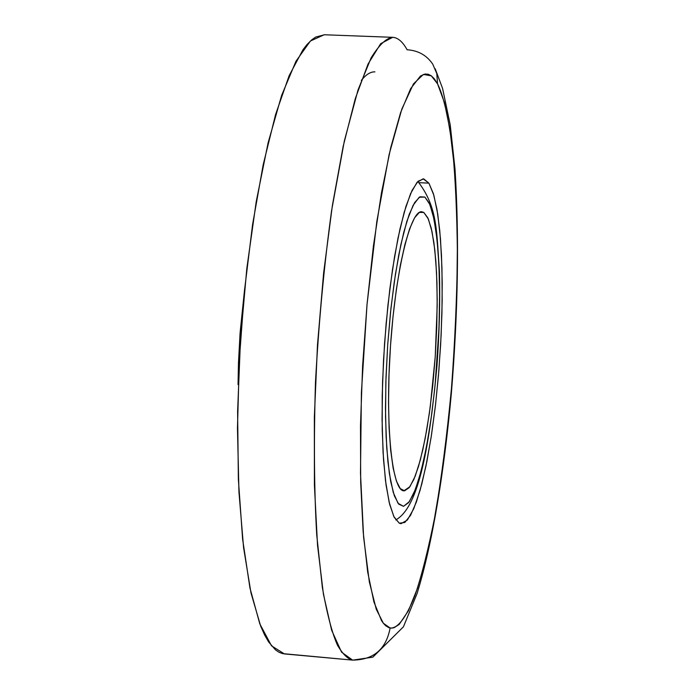 <?xml version="1.0" encoding="UTF-8"?>
<svg xmlns="http://www.w3.org/2000/svg" width="695" height="695" viewBox="0 0 695 695"><rect width="100%" height="100%" fill="white"/><g stroke="black" fill="none" stroke-linecap="round" stroke-linejoin="round"><path stroke-width="1.04" d="M404.603 490.809L403.152 490.705L404.603 490.809L400.277 488.646L396.393 481.018L393.127 468.056L390.651 450.143L389.087 427.929L388.531 402.301L389.018 374.362L390.529 345.372L393.014 316.651L396.35 289.502L400.372 265.125L404.898 244.562L409.703 228.603L414.594 217.787L419.363 212.401L423.828 212.479L428.346 218.986L432.055 231.791L434.827 250.07L436.556 272.84L437.198 298.998L436.747 327.362L435.235 356.726L432.724 385.855L429.319 413.534L425.149 438.562L420.379 459.795L415.21 476.162L409.868 486.752L403.873 490.826C392.189 491.157 385.238 426.617 390.234 349.854C395.081 273.074 410.224 209.951 421.769 211.767L423.828 212.479L427.816 217.813L431.213 228.038L433.906 242.633L435.826 260.955L436.929 282.309L437.19 305.922L435.235 356.726L430.248 406.818L426.791 429.562L422.829 449.726L418.477 466.553L413.881 479.385L409.199 487.629L404.603 490.809M419.641 212.253L423.828 212.479L419.641 212.253M244.649 288.833L240.105 332.705L238.481 362.555L238.046 384.561L239.966 334.642L244.649 288.825M361.331 80.412C366.048 74.521 370.583 71.672 374.926 71.863M403.534 506.334L398.044 503.31L393.231 492.338L389.382 473.677L386.75 448.084L385.551 416.835L385.864 381.668L387.706 344.659L390.972 308.041L395.455 274.03L400.859 244.597L406.853 221.34L413.082 205.364L419.198 197.241L424.888 197.076L419.945 196.789L414.637 202.584L409.181 214.451L403.804 232.121L398.748 254.987L394.239 282.17L390.494 312.515L387.706 344.659L386.012 377.098L385.482 408.33L386.125 436.947L387.897 461.68L390.694 481.539L394.352 495.822L398.695 504.127L403.534 506.334L408.651 502.598L413.846 493.276L418.937 478.916L423.742 460.168L428.111 437.798L431.925 412.621L435.053 385.49L438.945 328.874L439.588 301.17L439.31 275.046L438.111 251.382L436.008 231.001L433.046 214.703L429.302 203.192L424.888 197.076L429.884 204.512L433.975 218.899L437.016 239.28L438.91 264.552L439.605 293.507L439.092 324.852L437.424 357.273L434.653 389.452L430.9 420.049L426.304 447.78L421.04 471.375L415.315 489.662L409.39 501.599L403.534 506.334M428.902 183.15L433.854 195.234L437.754 214.182L440.482 238.915L441.959 268.209L442.176 300.779L441.125 335.303L438.884 370.426L435.522 404.811L431.161 437.112L425.957 466.024L420.101 490.262L413.812 508.618L407.357 520.051L401.024 523.674L399.26 523.187L404.811 522.458L410.563 515.299L416.296 502.233L421.813 483.946L426.93 461.237L431.491 434.974L435.374 406.071L438.458 375.474L440.673 344.129L441.942 313.002L442.22 283.039L441.481 255.204L439.744 230.427L437.016 209.603L433.367 193.592L428.902 183.15L423.733 178.893L418.034 181.273L412.031 190.473L405.941 206.398L400.042 228.612L394.604 256.333L389.895 288.425L386.142 323.462L383.536 359.819L382.207 395.759L382.215 429.588L383.527 459.769L386.055 485.014L389.652 504.353L394.126 517.167L399.26 523.187L393.822 516.55L389.139 502.242L385.482 480.619L383.067 452.506L382.068 419.137L382.563 382.181L384.543 343.556L387.914 305.34L392.493 269.573L398 238.098L404.142 212.418L410.589 193.627L417.017 182.368L423.133 178.823L428.902 183.15L418.555 182.637L428.902 183.15M324.513 34.776L315.73 37.044L311.873 39.728L306.99 44.558L303.037 49.632L289.12 75.72L275.594 114.501L263.17 164.802L252.58 224.537L244.458 290.779L239.323 359.975L237.464 428.276L238.941 491.93L243.58 547.66L250.991 592.939L260.668 626.108L264.56 634.856L268.626 641.937L275.472 649.86L278.99 652.249L282.578 653.613L352.626 660.12C373.658 659.876 386.151 649.173 390.121 628.011C386.151 649.173 373.658 659.876 352.626 660.12C347.839 659.129 342.8 654.177 337.509 645.273C332.14 633.284 327.084 614.024 322.35 587.475L316.729 534.95C314.175 491.104 313.758 440.283 315.469 382.467C318.727 322.61 324.105 265.29 331.611 210.516L344.364 140.894L358.021 89.959L371.121 57.833C379.235 44.801 386.411 37.964 392.658 37.322L324.209 34.759L310.413 41.014L295.992 61.212L281.623 95.424L268.105 142.814L256.246 201.481L246.821 268.452L240.47 339.959L237.612 411.701L238.368 479.385L242.607 539.155L249.948 587.979L259.8 623.858L271.519 645.837L284.394 653.917L352.626 660.12L341.566 652.171L331.637 630.217L323.436 594.26L317.528 545.245L314.401 485.18L314.349 417.096L317.485 344.894L323.627 272.9L332.384 205.442L343.174 146.341L355.301 98.577L368.029 64.079L380.686 43.681L392.658 37.322C397.914 37.626 402.726 41.778 407.114 49.762C418.138 50.466 426.678 55.253 432.742 64.131L436.781 73.54L437.555 83.869L436.781 73.54L432.742 64.131M390.121 628.011L383.362 623.267L376.247 609.22L369.332 581.863L363.615 537.209L360.496 473.252L361.391 392.701L367.03 304.471L376.838 221.366L389.113 154.551L401.832 109.08L413.49 83.852L423.368 74.443L431.326 75.842L437.555 83.869L444.418 102.513L449.908 129.4L453.922 163.195L456.415 202.514L457.38 246.013L456.841 292.352L454.851 340.237L451.463 388.401L446.772 435.557L440.882 480.445L433.923 521.754L426.052 558.154L417.478 588.283L408.425 610.792L399.199 624.414L393.969 627.767L391.398 628.15L388.853 627.654L385.751 625.769L383.336 623.233L381.564 620.713L373.953 602.052L367.69 572.115L363.155 531.649L360.688 482.156L360.488 425.853L362.625 365.561L367.03 304.471L373.432 245.856L381.477 192.776L390.703 147.757L400.581 112.677L410.632 88.647L420.388 76.068L425.036 74.017L428.224 74.235L431.3 75.816L434.227 78.709L437.555 83.869C443.062 94.815 448.605 116.126 452.914 152.831C455.486 180.361 456.971 213.921 457.397 253.51C456.963 296.235 454.982 341.193 451.463 388.401C447.05 434.931 441.612 477.213 435.139 515.23C428.398 549.146 421.648 575.938 414.906 595.606C405.115 620.166 396.741 628.74 390.121 628.011M395.785 519.938C419.58 506.724 429.614 443.549 436.964 365.978C439.37 332.74 440.196 301.239 439.448 271.458C436.53 232.208 437.859 208.413 419.102 183.089M435.174 68.718L442.585 88.447L450.23 124.918L455.025 169.233C459.291 237.195 458.066 311.951 451.342 393.492C444.183 471.792 432.472 543.62 417.078 593.539L403.43 626.803L372.85 657.166L352.721 660.128L284.498 653.926"/></g></svg>
